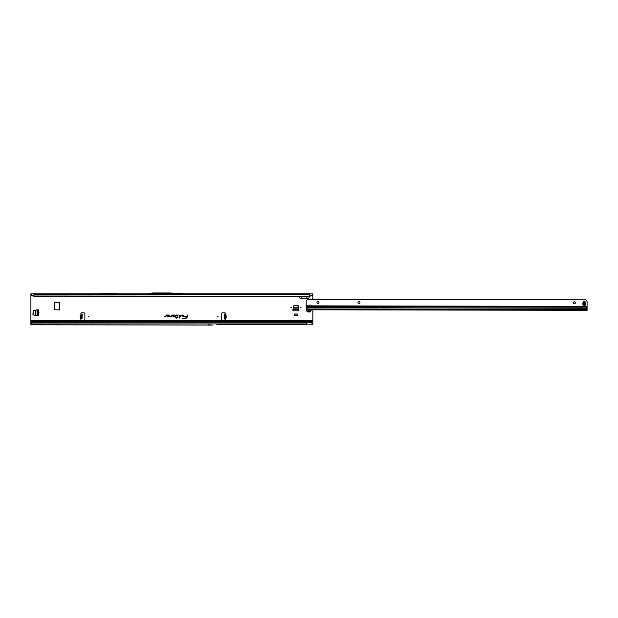 <?xml version="1.0" encoding="UTF-8"?>
<svg xmlns="http://www.w3.org/2000/svg" width="618" height="618" viewBox="0 0 618 618"><rect width="100%" height="100%" fill="white"/><g stroke="black" fill="none" stroke-linecap="round" stroke-linejoin="round"><path stroke-width="0.93" d="M39.104 312.855L38.586 312.855L39.104 312.855M291.317 307.733L290.8 307.733L291.317 307.733M301.059 307.733L300.541 307.733L301.059 307.733M218.007 316.524L217.497 316.524L218.007 316.524M224.203 315.682L224.164 314.091L225.083 314.021A0.641 0.641 0 0 0 224.79 312.808L222.472 312.808A1.027 1.027 0 0 0 221.445 313.828L221.445 319.212A1.027 1.027 0 0 0 222.472 320.24L224.79 320.24A0.641 0.641 0 0 0 225.215 319.12L224.288 318.965L224.203 315.682L224.975 315.682L224.929 314.068L224.164 314.091M81.367 315.056L80.402 315.033L81.282 314.801L80.332 315.296L80.263 317.799L81.128 318.471L80.317 318.069L81.29 318.092M80.317 318.069L81.267 317.83L81.105 319.12A0.641 0.641 0 0 0 81.53 320.24L83.855 320.24A1.027 1.027 0 0 0 84.882 319.212L84.882 313.828A1.027 1.027 0 0 0 83.855 312.808L81.53 312.808A0.641 0.641 0 0 0 81.244 314.021L81.792 314.091M88.83 316.524L88.312 316.524L88.83 316.524M183.322 315.373L181.02 315.026L180.634 316.825L181.228 315.28L182.974 315.28L183.021 316.825L183.322 315.373M183.283 315.373L181.051 315.064L180.688 316.787L181.198 315.242L182.974 315.242L182.812 316.787L183.283 315.373M180.008 315.373L178.517 315.026L179.745 315.389L179.135 318.262L180.008 315.373M179.962 315.373L178.548 315.064L179.784 315.396L179.189 318.224L179.962 315.373M177.25 315.28L176.918 317.366L175.628 317.621L176.864 317.621L176.725 318.262L177.127 317.621L178.007 317.621L177.181 317.366L177.25 315.026L176.076 315.026L177.381 315.396L176.949 317.405L175.674 317.582L176.918 317.582L176.779 318.224L177.096 317.582L177.976 317.582L177.127 317.405L177.25 315.064L176.068 315.242L177.25 315.242M208.011 324.852L212.098 325.029A1.027 1.027 0 0 0 212.144 325.029L212.6 325.029A1.027 1.027 0 0 0 212.638 325.029L30.9 324.852L30.9 321.267L312.847 321.267L312.847 324.852L216.725 324.852M32.947 314.856L33.156 310.607L38.331 309.834L38.331 315.883L32.947 314.856M293.936 305.423L298.177 305.624L298.957 310.808L292.909 310.808L293.936 305.423M54.631 302.248L54.376 309.68L59.452 309.935L59.707 302.503L54.631 302.248M312.847 321.267L312.847 309.819M312.847 299.359L312.847 298.896L310.916 299.351M312.847 298.896L312.847 294.91L311.171 295.914L312.847 294.423L312.847 294.91M299.081 296.2L300.016 298.193L308.761 298.193L309.695 296.2M30.9 294.91L30.9 294.423L32.569 295.914L30.9 294.91L30.9 321.267M174.485 316.825A0.904 0.904 0 0 0 175.388 315.922A0.904 0.904 0 0 0 174.485 315.026L171.904 315.026L171.595 316.493L170.081 316.825L171.503 316.825L172.113 315.28L174.485 315.28A0.641 0.641 0 0 1 175.133 315.922A0.641 0.641 0 0 1 174.485 316.57L173.357 316.223L172.785 316.825L174.485 316.787A0.857 0.857 0 0 0 175.342 315.922A0.857 0.857 0 0 0 174.485 315.064L171.935 315.064L171.634 316.501L170.128 316.787L171.503 316.787L172.082 315.242L174.485 315.242A0.688 0.688 0 0 1 175.172 315.922A0.688 0.688 0 0 1 174.485 316.609L173.38 316.261L172.886 316.787L174.485 316.787M168.668 316.825A0.904 0.904 0 0 0 169.571 315.922A0.904 0.904 0 0 0 168.668 315.026L166.088 315.026L165.771 316.493L164.264 316.825L165.686 316.825L166.296 315.28L168.668 315.28A0.641 0.641 0 0 1 169.309 315.922A0.641 0.641 0 0 1 168.668 316.57L167.54 316.223L166.968 316.825L168.668 316.787A0.857 0.857 0 0 0 169.525 315.922A0.857 0.857 0 0 0 168.668 315.064L166.118 315.064L165.817 316.501L164.311 316.787L165.686 316.787L166.257 315.242L168.668 315.242A0.688 0.688 0 0 1 169.355 315.922A0.688 0.688 0 0 1 168.668 316.609L167.563 316.261L167.061 316.787L168.668 316.787M187.648 315.026L187.061 316.57L184.009 316.57L186.984 316.91A1.391 1.391 0 0 1 185.624 318.007L182.488 318.262L185.624 318.262A1.645 1.645 0 0 0 187.239 316.964L187.385 315.026M294.647 315.574L297.212 315.574L297.212 313.998L294.647 313.998L294.647 315.574M224.527 314.091L225.925 315.033L224.944 314.67L224.96 315.056M225.037 318.092L225.045 318.479L226.003 318.069L225.06 318.942L224.975 315.667M81.267 318.942L82.032 318.965M81.298 317.83L81.391 314.075M82.163 314.06L81.391 314.037L82.163 314.06L82.032 318.927M81.391 314.037L81.267 318.903M185.06 293.836L312.847 293.836L312.847 294.423M30.9 294.423L30.9 293.836L149.425 293.836M185.918 293.89L149.247 293.89L152.677 292.971L169.718 292.971L185.918 293.89M32.352 295.466L33.975 295.999L309.772 296.2L33.975 296.2L33.975 293.836M311.395 295.466L309.772 295.999L309.772 293.836M212.6 325.029L212.144 325.029M30.9 320.24L312.847 320.24M308.745 322.295L312.847 321.46M306.698 324.852L306.698 322.086L32.345 322.272A1.537 1.514 180 0 0 31.564 322.758L30.9 323.546M32.545 322.086L32.345 322.14A1.537 1.514 180 0 0 31.564 322.627L30.9 323.407M32.545 322.217L306.698 322.217L311.063 322.627L306.698 322.086M301.963 298.193L301.762 296.2M306.814 298.193L307.015 296.2M308.536 296.2L306.907 296.841L301.87 296.841L300.24 296.2M309.772 296.2L311.171 295.914M312.19 294.995L312.113 295.466M33.975 296.2L32.569 295.914M31.634 295.466L31.557 294.995M187.424 315.064L187.092 316.609L184.002 316.787L187.03 316.918A1.429 1.429 0 0 1 185.624 318.054L182.542 318.224L185.624 318.224A1.607 1.607 0 0 0 187.2 316.957L187.602 315.064M310.985 322.31L312.847 323.577M312.847 323.925L311.063 322.627M117.976 293.836L109.208 293.303A1.027 1.027 0 0 0 109.147 293.303L107.934 293.303A1.027 1.027 0 0 0 107.864 293.303L99.096 293.836M81.236 318.95L81.846 318.965M225.091 318.95L224.473 318.965M225.06 318.942L224.288 318.965M225.925 315.033L224.991 315.319L225.06 317.83L226.057 317.799L225.995 315.296L224.96 315.327M225.029 317.83L226.188 317.799L226.118 315.296M292.909 309.502L298.957 309.556L297.922 305.678L293.936 305.678L292.932 309.417M292.909 309.78L298.957 309.78M294.647 315.064L297.212 315.064M37.026 315.875L37.08 309.834L33.21 310.862L33.21 314.848L36.941 315.86M37.304 315.883L37.304 309.834M307.254 309.201L307.254 309.626L312.469 309.811L587.085 310.321L587.1 301.916A1.537 1.537 0 0 0 586.652 300.827L585.694 299.861L307.594 299.351L306.628 300.309A1.537 1.537 0 0 0 306.18 301.399L306.18 306.574A1.537 1.089 -179.9 0 0 306.621 307.231L306.991 307.625A2.565 2.565 0 0 0 308.598 312.036A2.565 2.565 0 0 0 311.294 309.772M309.587 309.711A0.409 0.409 0 0 0 309.425 310.035L308.892 310.344A0.409 0.409 0 0 0 308.359 310.452L308.197 310.491A1.151 1.151 0 0 1 308.166 310.475L308.096 310.298A0.409 0.409 0 0 0 307.918 309.78L307.702 309.641M308.166 310.475A1.151 1.151 0 0 1 308.143 310.46L308.119 310.306A0.44 0.44 0 0 0 307.934 309.757L307.772 309.695M316.941 302.387A1.027 1.027 0 0 1 317.969 301.368A1.027 1.027 0 0 1 318.996 302.395A1.027 1.027 0 0 1 317.969 303.415A1.027 1.027 0 0 1 316.941 302.387M573.257 302.866A1.027 1.027 0 0 1 574.284 301.839A1.027 1.027 0 0 1 575.304 302.866A1.027 1.027 0 0 1 574.284 303.894A1.027 1.027 0 0 1 573.257 302.866M357.953 302.465A1.027 1.027 0 0 1 358.981 301.445A1.027 1.027 0 0 1 360 302.472A1.027 1.027 0 0 1 358.973 303.492A1.027 1.027 0 0 1 357.953 302.465M310.267 307.463A1.282 0.904 -179.9 0 0 311.549 306.59L311.487 305.864A1.282 1.282 0 0 0 309.062 305.856L308.992 306.582A1.282 0.904 -179.9 0 0 310.267 307.463M311.526 306.196A1.282 0.904 0.1 0 1 309.015 306.188M585.354 303.84A4.766 4.766 0 0 1 585.346 304.126A1.027 1.027 0 0 1 585.308 304.334A5.129 5.129 0 0 0 585.146 305.192L585.153 302.48A5.129 5.129 0 0 0 585.308 303.338A1.027 1.027 0 0 1 585.346 303.546A4.766 4.766 0 0 1 585.354 303.84M310.182 309.734L307.022 309.618L307.022 309.224L307.022 309.618M315.396 306.598L315.319 307.625L587.092 308.127M307.239 309.51L306.991 307.625L315.396 307.517M310.522 309.742L312.469 309.811L310.522 309.742M583.075 301.785L583.052 302.472A5.129 5.129 0 0 1 582.89 303.33A1.027 1.027 0 0 0 582.851 303.546A4.766 4.766 0 0 0 582.851 304.118A1.027 1.027 0 0 0 582.882 304.334A5.129 5.129 0 0 1 583.044 305.192L583.075 301.785L585.13 301.785M585.146 305.887L583.068 305.887M309.896 306.876L311.364 306.482M306.984 308.088L307.37 307.563M224.195 315.327L224.96 315.304M311.874 295.636L312.847 295.636M30.9 295.636L31.873 295.636M80.139 317.799L80.201 315.296L81.337 315.319M33.975 294.678L309.772 294.678M30.9 322.295L31.966 322.295M30.9 323.925L306.698 323.925M82.047 318.417L81.282 318.394M82.148 314.57L81.383 314.547M224.164 314.23L224.937 314.207M224.272 318.417L225.045 318.394M224.288 318.927L225.06 318.903M293.303 307.671L298.556 307.671M293.21 308.096L298.649 308.096M35.195 315.489L35.195 310.228M35.62 315.574L35.62 310.136M307.895 309.649L307.973 309.695A0.518 0.518 0 0 1 308.189 310.336L308.119 310.306M306.984 308.359A2.086 2.086 0 0 0 308.606 311.549A2.086 2.086 0 0 0 310.808 309.757M308.197 310.491L308.204 310.46A1.128 1.128 0 0 1 308.158 310.437L308.197 310.367A1.051 1.051 0 0 0 308.243 310.398L308.274 310.39A0.518 0.518 0 0 1 308.946 310.251L309.324 310.035A0.518 0.518 0 0 1 309.44 309.703M309.425 310.035L309.039 310.429M309.093 310.336L308.907 310.321A0.44 0.44 0 0 0 308.336 310.437L308.243 310.398M587.092 307.1L315.474 306.598M306.984 308.961L587.085 309.479M306.991 309.224L306.984 309.61M587.085 308.266L306.984 307.749M583.075 303.206L585.122 303.206M583.068 304.458L585.122 304.465M583.068 305.045L585.122 305.053M583.075 302.619L585.122 302.627M306.173 305.856L309.062 305.856M311.487 305.864L587.092 306.373M308.992 306.582L306.18 306.574M315.319 306.598L311.549 306.59M297.428 293.836L297.946 293.859"/></g></svg>
